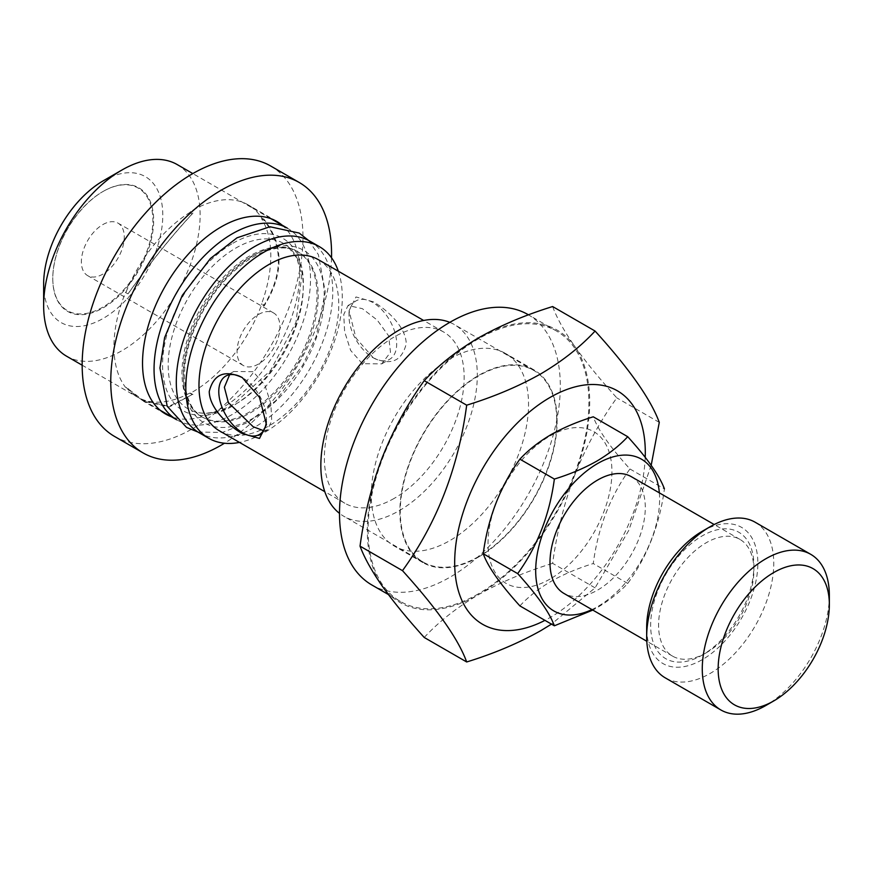 <?xml version="1.0" encoding="UTF-8"?>
<svg xmlns="http://www.w3.org/2000/svg" width="873" height="873" viewBox="0 0 873 873"><rect width="100%" height="100%" fill="white"/><g stroke="black" fill="none" stroke-linecap="round" stroke-linejoin="round"><path stroke-width="0.65" stroke-dasharray="4.37 3.27" d="M270.641 165.979A156.136 90.137 -60 0 1 294.572 291.091A156.136 90.137 -60 0 1 192.573 428.676A156.136 90.137 -60 0 1 114.505 436.413M264.115 220.345L261.671 218.937A110.642 63.882 120 0 1 261.671 303.662L264.115 305.07C283.158 273.882 283.158 245.64 264.115 220.345L264.115 219.385C283.976 245.193 283.976 274.078 264.115 306.041L261.671 304.633A111.198 64.198 -60 0 1 192.573 391.988A111.198 64.198 -60 0 1 190.521 393.145L189.79 393.079A110.642 63.882 120 0 1 137.257 397.008L82.171 365.209M264.115 219.385L261.671 217.966L261.671 218.937M189.79 212.521L192.235 213.929C171.981 235.71 150.811 262.064 128.691 292.968L126.258 291.56A110.642 63.882 120 0 1 189.79 212.521L190.521 211.615A111.198 64.198 -60 0 1 192.573 210.404A111.198 64.198 -60 0 1 248.172 204.893A111.198 64.198 -60 0 1 261.671 217.966M282.066 225.103A111.198 64.198 -60 0 1 292.204 315.6A111.198 64.198 -60 0 1 221.164 408.499A111.198 64.198 -60 0 1 171.424 416.737M645.212 457.299A134.791 77.817 -60 0 1 549.99 617.604A134.791 77.817 -60 0 1 544.938 620.365M549.99 579.083A87.616 50.579 -60 0 1 488.029 543.312A87.616 50.579 -60 0 1 549.99 436.009A87.616 50.579 -60 0 1 611.94 471.78A87.616 50.579 -60 0 1 549.99 579.083M519.893 605.906C528.154 596.957 538.488 588.806 550.907 581.451C563.467 574.358 577.588 568.388 593.258 563.543C598.005 527.805 610.238 496.29 629.946 468.987C610.303 447.336 598.07 429.942 593.258 416.803M659.333 492.852A87.616 50.579 -60 0 1 597.645 606.593A87.616 50.579 -60 0 1 591.938 609.583M629.946 468.987L664.418 488.891C659.672 524.629 647.45 556.145 627.731 583.448C619.35 592.494 609.005 600.646 596.728 607.903L592.8 610.085M706.246 652.786A67.396 38.914 -60 0 1 672.548 656.125A67.396 38.914 -60 0 1 662.214 602.119A67.396 38.914 -60 0 1 706.246 542.733A67.396 38.914 -60 0 1 739.933 539.394A67.396 38.914 -60 0 1 753.901 570.244A67.396 38.914 -60 0 1 706.246 652.786L702.274 655.077A73.016 42.155 -60 0 1 650.647 625.275A73.016 42.155 -60 0 1 702.274 535.847A73.016 42.155 -60 0 1 753.901 565.66A73.016 42.155 -60 0 1 702.274 655.077L706.246 652.786M631.343 476.691A67.396 38.914 -60 0 1 641.666 530.697A67.396 38.914 -60 0 1 597.645 590.083A67.396 38.914 -60 0 1 563.947 593.422M702.274 531.264A78.625 45.396 -60 0 1 757.862 563.369A78.625 45.396 -60 0 1 702.274 659.661A78.625 45.396 -60 0 1 646.675 627.567M755.145 522.229A89.864 51.878 -60 0 1 768.917 594.24A89.864 51.878 -60 0 1 710.207 673.421A89.864 51.878 -60 0 1 665.281 677.874M449.911 358.967A111.198 64.198 -60 0 1 505.511 353.467A111.198 64.198 -60 0 1 522.556 442.567A111.198 64.198 -60 0 1 449.911 540.562A111.198 64.198 -60 0 1 394.312 546.072A111.198 64.198 -60 0 1 377.267 456.961A111.198 64.198 -60 0 1 449.911 358.967M478.502 557.072A111.198 64.198 120 0 0 551.147 459.078A111.198 64.198 120 0 0 534.101 369.977A111.198 64.198 120 0 0 478.502 375.477A111.198 64.198 120 0 0 405.858 473.472A111.198 64.198 120 0 0 422.903 562.583A111.198 64.198 120 0 0 478.502 557.072M478.502 593.76A156.136 90.137 -60 0 1 400.434 601.486A156.136 90.137 -60 0 1 376.503 476.374A156.136 90.137 -60 0 1 478.502 338.789A156.136 90.137 -60 0 1 556.57 331.063A156.136 90.137 -60 0 1 580.501 456.175A156.136 90.137 -60 0 1 478.502 593.76M527.979 314.553A156.136 90.137 -60 0 1 551.911 439.665A156.136 90.137 -60 0 1 449.911 577.249A156.136 90.137 -60 0 1 371.843 584.975M235.721 404.09A95.517 55.141 120 0 0 296.831 324.014A95.517 55.141 120 0 0 287.752 246.339A95.517 55.141 120 0 0 235.721 248.118A95.517 55.141 120 0 0 172.167 336.367A95.517 55.141 120 0 0 192.66 411.041A95.517 55.141 120 0 0 235.721 404.09M287.599 228.3L287.326 228.148A110.642 63.882 -60 0 1 287.599 228.3A110.642 63.882 -60 0 1 304.568 316.964A110.642 63.882 -60 0 1 232.283 414.457A110.642 63.882 -60 0 1 176.968 419.935A110.642 63.882 -60 0 1 176.684 419.771M189.79 393.079L192.235 394.487L169.046 406.305L143.423 400.576L126.258 387.405A110.642 63.882 120 0 0 137.257 397.008M177.208 164.571A110.642 63.882 -60 0 1 194.166 253.225A110.642 63.882 -60 0 1 121.882 350.717A110.642 63.882 -60 0 1 66.566 356.195M103.221 180.82A84.245 48.637 -60 0 1 162.793 215.216A84.245 48.637 -60 0 1 103.221 318.394A84.245 48.637 -60 0 1 43.65 283.998M102.818 307.154A70.768 40.856 -60 0 1 52.784 278.269A70.768 40.856 -60 0 1 102.818 191.602L103.221 191.373A71.324 41.184 120 0 0 52.784 278.727A71.324 41.184 120 0 0 103.221 307.842A71.324 41.184 120 0 0 153.659 220.487A71.324 41.184 120 0 0 103.221 191.373L102.818 191.602A70.768 40.856 -60 0 1 152.862 220.487A70.768 40.856 -60 0 1 102.818 307.154M102.818 224.612A30.326 17.515 -60 0 1 117.986 223.117A30.326 17.515 -60 0 1 122.635 247.419A30.326 17.515 -60 0 1 102.818 274.144A30.326 17.515 -60 0 1 87.66 275.639A30.326 17.515 -60 0 1 83.011 251.337A30.326 17.515 -60 0 1 102.818 224.612M258.495 314.487A30.326 17.515 -60 0 1 273.664 312.992A30.326 17.515 -60 0 1 278.312 337.294A30.326 17.515 -60 0 1 258.495 364.019A30.326 17.515 -60 0 1 243.327 365.514A30.326 17.515 -60 0 1 238.678 341.223A30.326 17.515 -60 0 1 258.495 314.487M249.492 412.012A95.473 55.119 -60 0 1 201.75 416.737A95.473 55.119 -60 0 1 187.117 340.23A95.473 55.119 -60 0 1 249.492 256.095A95.473 55.119 -60 0 1 297.224 251.369A95.473 55.119 -60 0 1 311.857 327.877A95.473 55.119 -60 0 1 249.492 412.012M373.295 357.843L355.966 338.015L349.036 310.821L355.988 296.94L373.295 301.84C386.728 309.489 405.978 326.818 406.229 343.787C401.896 361.149 390.908 365.831 373.295 357.843L372.869 357.603A33.698 19.457 60 0 1 349.036 316.332A33.698 19.457 60 0 1 356.02 300.901A33.698 19.457 60 0 1 372.869 302.571A33.698 19.457 60 0 1 394.88 332.264A33.698 19.457 60 0 1 389.718 359.261A33.698 19.457 60 0 1 372.869 357.603M362.339 363.681L350.651 350.444L344.606 331.598L343.766 314.509L348.021 305.517L362.339 308.649L377.201 320.064L388.583 335.789L390.493 352.288L381.719 363.877L362.339 363.681M266.33 421.594A33.698 19.457 -120 0 0 266.44 419.04A33.698 19.457 -120 0 0 242.607 377.769L242.192 377.529M263.46 430.64L267.454 429.854L271.721 420.873L270.87 403.763L264.825 384.928L253.148 371.691L233.757 371.494L229.621 374.724M478.502 556.614A110.642 63.882 -60 0 1 423.187 562.092A110.642 63.882 -60 0 1 406.229 473.439A110.642 63.882 -60 0 1 478.502 375.936A110.642 63.882 -60 0 1 533.818 370.458A110.642 63.882 -60 0 1 550.787 459.111A110.642 63.882 -60 0 1 478.502 556.614M449.791 322.355A110.642 63.882 -60 0 1 454.397 324.603A110.642 63.882 -60 0 1 471.355 413.256A110.642 63.882 -60 0 1 399.081 510.76A110.642 63.882 -60 0 1 343.755 516.238A110.642 63.882 -60 0 1 339.51 513.379M394.258 498.352A98.845 57.072 -60 0 1 344.846 503.241A98.845 57.072 -60 0 1 329.688 424.038A98.845 57.072 -60 0 1 394.258 336.934A98.845 57.072 -60 0 1 443.68 332.035A98.845 57.072 -60 0 1 458.838 411.248A98.845 57.072 -60 0 1 394.258 498.352M318.296 259.641A98.845 57.072 -60 0 1 333.442 338.844A98.845 57.072 -60 0 1 268.873 425.948A98.845 57.072 -60 0 1 219.45 430.847M338.331 271.208A110.642 63.882 -60 0 1 264.05 432.801A110.642 63.882 -60 0 1 239.486 442.415M309.839 241.144A110.642 63.882 -60 0 1 326.808 329.798A110.642 63.882 -60 0 1 254.523 427.301A110.642 63.882 -60 0 1 199.208 432.779M829.35 595.462A89.864 51.878 -60 0 1 765.807 705.515M627.731 583.448L593.258 563.543M651.193 465.287L628.767 530.413L595.08 587.845L551.474 624.13M595.08 587.845L552.631 563.347C556.756 532.661 564.144 503.164 574.805 474.879C586.012 446.823 600.024 421.157 616.829 397.881C599.991 379.297 585.979 362.164 574.805 346.483C564.122 331.063 556.734 317.75 552.631 306.543M659.279 422.39L616.829 397.881M424.234 637.476C438.693 621.816 456.786 607.553 478.502 594.677C500.491 582.269 525.208 571.815 552.631 563.347M574.805 474.879A157.249 90.792 -60 0 1 478.502 594.677A157.249 90.792 -60 0 1 382.21 586.067A157.249 90.792 -60 0 1 382.21 457.67A157.249 90.792 -60 0 1 478.502 337.873A157.249 90.792 -60 0 1 574.805 346.483A157.249 90.792 -60 0 1 574.805 474.879M261.671 303.662L261.671 304.633M264.115 306.041L264.115 305.07M126.258 387.405L125.526 387.339A111.198 64.198 -60 0 1 125.526 292.466L126.258 291.56M192.235 394.487L169.449 406.905L143.368 401.187L125.526 387.339M127.971 388.747L128.691 388.812M128.691 292.968L127.971 293.874C150.603 262.162 172.265 235.219 192.955 213.023L190.521 211.615M192.955 213.023L192.235 213.929M127.971 293.874L125.526 292.466M192.955 394.552L190.521 393.145M331.522 257.775A156.136 90.137 -60 0 1 224.437 443.233M232.971 243.218A99.577 57.487 -60 0 1 303.378 283.867A99.577 57.487 -60 0 1 232.971 405.825A99.577 57.487 -60 0 1 162.553 365.165A99.577 57.487 -60 0 1 232.971 243.218M253.836 417.872A99.577 57.487 -60 0 1 183.428 377.223A99.577 57.487 -60 0 1 253.836 255.265A99.577 57.487 -60 0 1 324.254 295.914A99.577 57.487 -60 0 1 253.836 417.872M250.671 256.782A95.473 55.119 -60 0 1 298.413 252.057A95.473 55.119 -60 0 1 313.047 328.564A95.473 55.119 -60 0 1 250.671 412.7A95.473 55.119 -60 0 1 202.94 417.425A95.473 55.119 -60 0 1 188.306 340.917A95.473 55.119 -60 0 1 250.671 256.782M276.763 221.404L248.172 204.893M672.548 656.125L646.795 641.262M753.901 570.244L753.901 565.66M534.101 369.977L505.511 353.467M400.434 601.486L388.343 594.502M192.66 411.041C203.78 415.373 217.519 413.049 233.888 404.079L270.575 370.49L295.969 322.355L301.742 275.661L296.809 258.113L287.752 246.339M160.261 410.299L143.423 400.576M273.664 312.992L117.986 223.117M197.996 432.048L222.462 432.408L248.227 422.357L275.737 400.74L302.68 365.23L316.212 336.432L325.28 292.008L318.383 254.654L308.606 240.457M349.036 316.332L349.036 310.821M348.032 305.517L356.02 300.901M233.757 371.494L225.758 376.099M423.187 562.092L343.755 516.238M344.846 503.241L324.8 491.674M201.75 416.737L202.94 417.425C184.476 408.269 177.776 372.116 192.824 333.05C206.541 298.599 226.565 273.249 252.919 257.011C271.689 246.884 286.857 245.237 298.413 252.057L297.224 251.369M443.68 332.035L423.645 320.467M533.818 370.458L454.397 324.603M267.454 429.854L259.456 434.47M266.44 419.04L266.44 424.551M381.719 363.877L389.718 359.261M243.327 365.514L87.66 275.639M270.903 218.665L192.813 173.574M556.57 331.063L528.481 314.847M422.903 562.583L394.312 546.072M739.933 539.394L714.19 524.531M165.564 414.009L143.368 401.187"/><path stroke-width="1.31" d="M224.437 443.233A156.136 90.137 -60 0 1 221.164 445.186A156.136 90.137 -60 0 1 143.096 452.912A156.136 90.137 -60 0 1 119.165 327.811A156.136 90.137 -60 0 1 221.164 190.227A156.136 90.137 -60 0 1 299.232 182.49A156.136 90.137 -60 0 1 331.522 257.775M143.096 452.912L114.505 436.413A156.136 90.137 -60 0 1 90.574 311.301A156.136 90.137 -60 0 1 192.573 173.716A156.136 90.137 -60 0 1 270.641 165.979L299.232 182.49M171.424 416.737A111.198 64.198 -60 0 1 165.564 414.009A111.198 64.198 -60 0 1 148.519 324.898A111.198 64.198 -60 0 1 221.164 226.904A111.198 64.198 -60 0 1 276.763 221.404A111.198 64.198 -60 0 1 282.066 225.103M544.938 620.365A134.791 77.817 -60 0 1 454.713 559.637A134.791 77.817 -60 0 1 549.99 397.488A134.791 77.817 -60 0 1 645.212 457.299M551.474 624.13L540.813 630.644C518.518 643.183 493.802 653.626 466.684 661.974C458.38 639.145 436.98 608.699 402.486 570.647C436.882 523.156 458.281 468.004 466.684 405.181C493.802 396.833 518.518 386.39 540.813 373.851C562.31 361.16 580.392 346.887 595.08 331.053C629.477 368.952 650.876 399.398 659.279 422.39L651.193 465.287M627.731 436.707L593.258 416.803C577.588 421.648 563.467 427.617 550.907 434.699C538.488 442.065 528.154 450.217 519.893 459.165C500.251 486.294 488.018 517.809 483.206 553.711C487.952 566.763 500.185 584.157 519.893 605.906L554.366 625.799C549.619 612.748 537.386 595.353 517.678 573.616C537.321 546.476 549.554 514.961 554.366 479.059C569.851 474.29 583.972 468.332 596.728 461.162C609.005 453.905 619.35 445.754 627.731 436.707C647.384 458.358 659.606 475.752 664.418 488.891M591.938 609.583A87.616 50.579 -60 0 1 535.76 567.494A87.616 50.579 -60 0 1 597.645 463.519A87.616 50.579 -60 0 1 659.333 492.852M592.8 610.085L554.366 625.799M646.795 641.262L563.947 593.422A67.396 38.914 -60 0 1 553.613 539.416A67.396 38.914 -60 0 1 597.645 480.03A67.396 38.914 -60 0 1 631.343 476.691L714.19 524.531M765.807 705.526A89.864 51.878 -60 0 0 765.807 705.515L773.751 700.932L765.807 705.526A89.864 51.878 -60 0 1 720.88 709.967L665.281 677.874A89.864 51.878 -60 0 1 646.675 636.733L646.675 627.567A78.625 45.396 -60 0 1 702.274 531.264L710.207 526.681A89.864 51.878 -60 0 1 755.145 522.229L810.744 554.333A89.864 51.878 -60 0 1 829.35 595.462L829.35 604.64A78.625 45.396 -60 0 1 773.751 700.932A78.625 45.396 -60 0 1 718.152 668.838A78.625 45.396 -60 0 1 773.751 572.535A78.625 45.396 -60 0 1 829.35 604.64M646.675 636.733A89.864 51.878 -60 0 1 710.207 526.681L702.274 531.264M720.88 709.967A89.864 51.878 -60 0 1 707.108 637.967A89.864 51.878 -60 0 1 765.807 558.785A89.864 51.878 -60 0 1 810.744 554.333M388.343 594.502L371.843 584.975A156.136 90.137 -60 0 1 347.912 459.875A156.136 90.137 -60 0 1 449.911 322.29A156.136 90.137 -60 0 1 527.979 314.553L528.481 314.847M176.684 419.771A110.642 63.882 -60 0 1 160.086 331.02A110.642 63.882 -60 0 1 232.283 233.789A110.642 63.882 -60 0 1 287.315 228.148L270.903 218.665M82.171 365.209L66.566 356.195A110.642 63.882 -60 0 1 43.65 305.55A110.642 63.882 -60 0 1 121.882 170.049L121.882 170.049A110.642 63.882 -60 0 1 177.208 164.571L192.813 173.574M43.65 305.55L43.65 283.998A84.245 48.637 -60 0 1 103.221 180.82L121.882 170.049L103.221 180.82M242.192 377.529C224.59 369.541 213.612 374.201 209.247 391.508C209.422 408.499 228.791 425.915 242.192 433.532L259.499 438.432L266.44 424.551L259.488 397.313L242.192 377.529M242.399 377.649A33.698 19.457 -120 0 0 225.758 376.099A33.698 19.457 -120 0 0 220.596 403.108A33.698 19.457 -120 0 0 242.607 432.801A33.698 19.457 -120 0 0 259.456 434.47A33.698 19.457 -120 0 0 266.33 421.594M229.621 374.724L224.372 387.263L228.377 402.573L253.148 426.722L263.46 430.64M339.51 513.379A110.642 63.882 -60 0 1 328.052 423.536A110.642 63.882 -60 0 1 399.081 330.081A110.642 63.882 -60 0 1 449.791 322.355M324.8 491.674L219.45 430.847A98.845 57.072 -60 0 1 204.293 351.644A98.845 57.072 -60 0 1 268.873 264.541A98.845 57.072 -60 0 1 318.296 259.641L423.645 320.467M239.486 442.415A110.642 63.882 -60 0 1 208.734 438.279A110.642 63.882 -60 0 1 191.776 349.626A110.642 63.882 -60 0 1 264.05 252.122A110.642 63.882 -60 0 1 319.376 246.644A110.642 63.882 -60 0 1 338.331 271.208M208.734 438.279L199.208 432.779A110.642 63.882 -60 0 1 182.25 344.126A110.642 63.882 -60 0 1 254.523 246.623A110.642 63.882 -60 0 1 309.839 241.144L319.376 246.644M517.678 573.616L483.206 553.711M554.366 479.059L519.893 459.165M595.08 331.053L552.631 306.543C525.208 315.022 500.491 325.465 478.502 337.873C456.786 350.75 438.693 365.023 424.234 380.672C407.396 404.013 393.385 429.68 382.21 457.67C371.527 486.032 364.139 515.528 360.036 546.138C364.161 557.378 371.549 570.691 382.21 586.067C393.417 601.792 407.429 618.924 424.234 637.476L466.684 661.974M466.684 405.181L424.234 380.672M402.486 570.647L360.036 546.138M176.684 419.782L160.261 410.299M308.606 240.457L299.177 233.047L269.964 226.751L236.998 237.816L210.437 258.484L182.293 295.369L164.593 337.709L159.945 368.035L167.201 406.261L186.571 427.432L197.996 432.048"/></g></svg>
